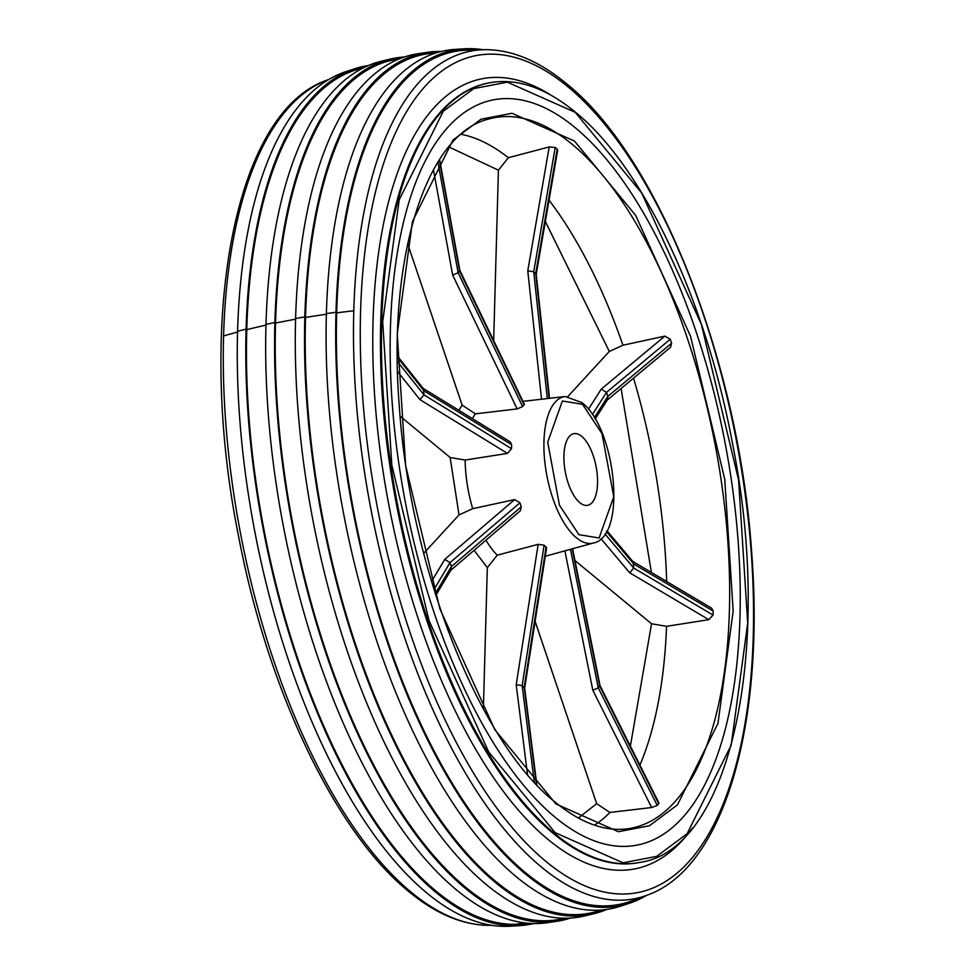 <?xml version="1.0" encoding="UTF-8"?>
<svg xmlns="http://www.w3.org/2000/svg" width="975" height="975" viewBox="0 0 975 975"><rect width="100%" height="100%" fill="white"/><g stroke="black" fill="none" stroke-linecap="round" stroke-linejoin="round"><path stroke-width="1.46" d="M555.945 803.948L494.764 729.629L439.883 608.814L405.624 465.575L397.239 333.84L412.437 221.569L452.973 140.071L481.041 119.194L511.985 113.271L574.458 141.046L635.627 215.353L690.507 336.168L724.778 479.408L733.163 611.154L717.966 723.426L677.418 804.911L649.362 825.788L618.418 831.712L555.945 803.948M739.976 616.773A379.47 162.508 -100.9 0 1 637.162 845.081A379.47 162.508 -100.9 0 1 390.427 328.209A379.47 162.508 -100.9 0 1 493.24 99.901A379.47 162.508 -100.9 0 1 739.976 616.773A379.47 162.508 -100.9 0 1 637.162 845.081A379.47 162.508 -100.9 0 1 390.427 328.209A379.47 162.508 -100.9 0 1 493.24 99.901A379.47 162.508 -100.9 0 1 739.976 616.773M574.957 560.528L651.544 623.756L666.547 626.328L708.801 619.673L713.054 615.067L713.176 611.081L711.616 608.156L632.824 561.466M607.267 400.055L670.532 347.307L671.629 343.224L670.276 339.227L664.828 336.143L622.952 345.223A357.008 152.892 79.1 0 0 549.035 200.192M536.226 274.255L557.688 150.187L557.225 149.151L555.214 147.493L549.205 146.933L508.353 157.718L498.42 170.174L448.744 146.896M397.568 371.536L419.969 399.64L507.463 453.399L511.522 448.683L511.631 444.71L510.254 441.882L423.126 388.355M507.463 453.399L465.148 460.054L450.121 457.482L400.103 416.191M435.813 595.42L451.108 569.766L451.376 566.609L450.023 562.612L444.746 559.394L514.617 499.59L472.692 508.682L459.03 514.91L423.698 553.349M514.617 499.59L519.919 502.808L521.272 506.793L520.333 510.754L450.828 570.241M524.648 688.24L522.149 685.596L516.202 684.73L538.163 544.342L497.25 555.165L487.317 567.645L483.368 708.996M538.163 544.342L544.111 545.196L546.609 547.779L524.66 688.131M563.928 455.617A36.489 15.624 -100.9 0 1 573.812 433.668A36.489 15.624 -100.9 0 1 597.541 483.368A36.489 15.624 -100.9 0 1 587.657 505.318A36.489 15.624 -100.9 0 1 563.928 455.617M535.104 621.319L596.676 803.705L609.899 812.455L651.653 807.519L657.26 805.447L658.978 803.071L600.015 685.571L598.248 687.85L592.837 690.288L651.653 807.519M567.938 396.447L609.314 351.439L622.952 345.223M664.828 336.143L601.246 389.135L606.499 392.389L607.852 396.374L607.535 399.616L595.177 419.043M606.925 530.741L633.128 561.832L633.75 568.059L629.728 572.812L708.801 619.673M419.969 399.64L424.015 394.912L423.442 388.745L397.312 355.972M459.895 270.489L524.379 404.296L522.612 406.575L517.152 408.915L475.337 413.851L462.101 405.064L407.623 243.701M433.436 169.711L452.68 275.133L458.128 272.768L459.871 270.453M493.667 340.555L498.42 170.174M549.205 146.933L527.768 270.782L533.715 271.733L536.201 274.365M575.262 112.344L507.378 82.168L473.753 88.603L443.259 111.296L399.214 199.838L382.688 321.823L391.804 464.977L429.037 620.624L488.67 751.896L555.141 832.65L623.025 862.814L656.65 856.379L687.131 833.698L731.189 745.144L747.703 623.159L738.587 480.005L701.366 324.37L641.733 193.087L575.262 112.344M485.635 49.652L465.55 50.2A434.326 186.006 79.1 0 0 336.668 312.853A434.326 186.006 79.1 0 0 428.464 739.952A434.326 186.006 79.1 0 0 629.972 901.522L648.814 894.55C724.328 866.3 764.9 723.56 751.676 552.557C739.172 362.456 658.271 156.341 566.268 83.497C539.151 61.084 512.277 49.798 485.635 49.652A431.657 184.86 79.1 0 0 353.791 310.793A431.657 184.86 79.1 0 0 541.649 867.25A431.657 184.86 79.1 0 0 648.814 894.55M533.873 923.508A436.983 187.139 -100.9 0 1 521.101 925.531L509.73 926.25A435.801 186.639 -100.9 0 1 237.571 331.305A435.801 186.639 -100.9 0 1 344.748 72.028L355.57 68.469A436.983 187.139 -100.9 0 1 368.172 65.581M521.101 925.531A436.983 187.139 -100.9 0 1 246.09 329.111A436.983 187.139 -100.9 0 1 355.57 68.469M482.722 49.676A435.801 186.639 79.1 0 0 465.27 48.75L453.899 49.469A436.983 187.139 79.1 0 0 326.381 313.597A436.983 187.139 79.1 0 0 417.763 741.353A436.983 187.139 79.1 0 0 619.43 906.531L630.252 902.972A435.801 186.639 79.1 0 0 646.108 895.623M465.27 48.75A435.801 186.639 79.1 0 0 335.985 312.293A435.801 186.639 79.1 0 0 428.074 740.805A435.801 186.639 79.1 0 0 630.252 902.972M528.145 923.191A435.508 186.517 -100.9 0 1 520.833 924.081A435.508 186.517 -100.9 0 1 246.772 329.66A435.508 186.517 -100.9 0 1 355.851 69.907L364.394 67.312M437.214 52.54L428.378 53.662A437.3 187.285 79.1 0 0 305.516 317.472A437.3 187.285 79.1 0 0 594.189 912.161L602.806 909.894M570.655 918.011A439.152 188.077 -100.9 0 1 558.09 921.107L546.902 922.777A438.762 187.907 -100.9 0 1 265.992 324.419A438.762 187.907 -100.9 0 1 380.53 61.413L391.536 58.793A439.152 188.077 -100.9 0 1 404.345 56.989M558.09 921.107A439.152 188.077 -100.9 0 1 274.877 322.53A439.152 188.077 -100.9 0 1 391.536 58.793M441.127 51.492A438.762 187.907 79.1 0 0 428.098 52.223L416.91 53.893A439.152 188.077 79.1 0 0 295.596 318.52A439.152 188.077 79.1 0 0 583.464 916.207L594.47 913.587A438.762 187.907 79.1 0 0 606.828 909.419M428.098 52.223A438.762 187.907 79.1 0 0 304.834 316.924A438.762 187.907 79.1 0 0 594.47 913.587M566.572 918.158L557.81 919.669A437.702 187.444 -100.9 0 1 275.547 323.078A437.702 187.444 -100.9 0 1 391.816 60.231L400.506 58.378M524.026 922.728A434.326 186.006 -100.9 0 1 515.117 924.324M636.663 898.889A436.983 187.139 79.1 0 0 638.32 897.914M489.182 118.926A361.774 154.928 -100.9 0 1 571.972 144.154A361.774 154.928 -100.9 0 1 729.41 610.508A361.774 154.928 -100.9 0 1 626.316 828.945C603.854 831.456 580.149 822.547 555.214 802.193C479.005 742.219 409.768 567.194 399.323 406.441C386.977 255.938 426.843 133.051 489.182 118.926M545.293 556.237L593.507 542.99A74.624 31.956 -100.9 0 1 576.432 537.786A74.624 31.956 -100.9 0 1 543.952 441.577A74.624 31.956 -100.9 0 1 565.22 396.52L522.953 401.347M578.918 534.666L559.467 505.269L547.706 442.223L562.38 400.993L582.562 404.308L602.014 433.704L613.763 496.763L599.101 537.993L578.918 534.666M666.681 581.527A357.008 152.892 79.1 0 0 633.543 378.154M508.353 157.718A357.008 152.892 79.1 0 0 461.077 134.282M465.148 460.054A80.62 34.527 79.1 0 0 472.692 508.682M485.964 540.174A80.62 34.527 79.1 0 0 497.25 555.165M594.518 825.155A357.008 152.892 79.1 0 0 609.899 812.455M639.917 765.07A357.008 152.892 79.1 0 0 666.547 626.328M601.246 389.135L588.425 409.281M592.361 414.594L606.499 392.389L670.276 339.227M671.629 343.224L607.852 396.374L594.323 417.629M651.398 572.471L621.099 388.525M606.462 531.582L633.86 564.074L713.176 611.081M713.054 615.067L633.75 568.059L605 533.959M629.728 572.812L600.99 538.712M630.386 746.094L651.544 623.756M572.227 548.84L599.759 686.217L658.759 803.802M657.26 805.447L598.248 687.85L570.485 549.315M592.837 690.288L564.891 550.851M578.37 818.037L596.676 803.705M546.122 546.865L524.172 687.265L536.408 784.497M534.312 782.255L522.149 685.596L544.111 545.196M516.202 684.73L527.512 774.589M521.272 506.793L451.376 566.609L435.252 593.653M433.972 589.546L450.023 562.612L519.919 502.808M444.746 559.394L431.535 581.539M511.522 448.683L424.015 394.912L397.361 361.481M397.325 357.313L424.125 390.938L511.631 444.71M452.68 275.133L517.152 408.915M522.612 406.575L458.128 272.768L437.909 162.045M439.298 159.839L459.627 271.135L524.111 404.93M527.768 270.782L541.552 399.226M547.316 398.568L533.715 271.733L555.214 147.493M557.225 149.151L535.726 273.39L549.132 398.361M609.314 351.439L545.342 221.532M475.337 413.851A80.62 34.527 79.1 0 0 472.473 418.665M487.317 567.645L474.118 550.314M459.03 514.91L450.121 457.482M458.872 410.317L462.101 405.064M381.712 321.677A396.983 170.016 79.1 0 0 554.47 833.43A396.983 170.016 79.1 0 0 639.832 862.4L638.832 862.595A396.983 170.016 79.1 0 1 553.471 833.625A396.983 170.016 79.1 0 1 380.713 321.872A396.983 170.016 79.1 0 1 488.268 83.033L489.267 82.838A396.983 170.016 79.1 0 0 381.712 321.677M692.543 827.885A402.419 172.343 -100.9 0 1 548.169 839.56A402.419 172.343 -100.9 0 1 373.047 320.799A402.419 172.343 -100.9 0 1 551.046 95.233M492.07 925.299A431.657 184.86 -100.9 0 1 489.365 925.348A431.657 184.86 -100.9 0 1 411.438 892.405A431.657 184.86 -100.9 0 1 223.58 335.948A431.657 184.86 -100.9 0 1 326.186 80.45L328.892 79.377M360.555 312A426.319 182.569 79.1 0 0 546.085 861.559A426.319 182.569 79.1 0 0 753.248 636.188A426.319 182.569 79.1 0 0 567.73 86.629A426.319 182.569 79.1 0 0 360.555 312M223.58 335.948A437.848 182.264 1.6 0 1 237.559 332.048M336.668 312.853A437.848 182.264 1.6 0 1 353.791 310.793M237.571 331.305A439.311 182.873 1.6 0 1 246.09 329.111M326.381 313.597A439.311 182.873 1.6 0 1 335.985 312.293M246.772 329.66A437.848 182.264 1.6 0 1 265.968 325.126M305.516 317.472A437.848 182.264 1.6 0 1 326.369 314.255M265.992 324.419A439.311 182.873 1.6 0 1 274.877 322.53M295.596 318.52A439.311 182.873 1.6 0 1 304.834 316.924M275.547 323.078A437.848 182.264 1.6 0 1 295.571 319.203M593.507 542.99C627.473 536.457 615.688 427.647 581.831 402.565L565.22 396.52M524.648 688.021L536.847 784.96M439.603 159.376L459.895 270.538M572.593 548.73L600.027 685.62M536.213 274.158L549.534 398.312M639.832 862.4C730.007 850.212 773.809 650.898 732.688 444.478C706.193 300.349 642.757 166.372 575.079 111.906C545.281 87.494 516.677 77.805 489.267 82.838M492.278 925.324L489.365 925.348C462.723 925.202 435.849 913.916 408.732 891.503C335.875 832.674 268.552 691.86 239.058 538.797C195.5 325.248 232.684 113.49 326.186 80.45M520.833 924.081L529.73 923.313"/></g></svg>
